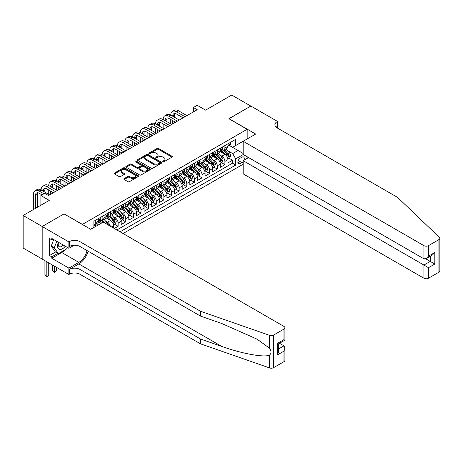 <?xml version="1.0" encoding="UTF-8"?>
<svg xmlns="http://www.w3.org/2000/svg" width="463" height="463" viewBox="0 0 463 463"><rect width="100%" height="100%" fill="white"/><g stroke="black" fill="none" stroke-linecap="round" stroke-linejoin="round"><path stroke-width="0.69" d="M162.999 161.709A0.741 0.428 0 0 0 164.047 161.709L172.004 157.113A1.059 0.613 0 0 0 172.311 156.679A1.059 0.613 0 0 0 172.004 156.251L158.531 148.473A1.059 0.613 0 0 0 157.032 148.473L149.08 153.062A0.741 0.428 0 0 0 148.86 153.363A0.741 0.428 0 0 0 149.08 153.67A0.741 0.428 0 0 0 150.128 153.67L151.152 153.074A3.386 1.956 0 0 1 155.944 153.074L157.067 153.722A3.386 1.956 0 0 1 158.062 155.105A3.386 1.956 0 0 1 157.067 156.488L156.037 157.084A0.741 0.428 0 0 0 155.823 157.385A0.741 0.428 0 0 0 156.037 157.686A0.741 0.428 0 0 0 157.09 157.686L158.114 157.09A3.386 1.956 0 0 1 162.907 157.09L164.029 157.738A3.386 1.956 0 0 1 165.025 159.122A3.386 1.956 0 0 1 164.029 160.505L162.999 161.101A0.741 0.428 0 0 0 162.785 161.402A0.741 0.428 0 0 0 162.999 161.709L162.999 161.101M124.171 178.637A1.059 0.613 0 0 0 123.858 179.071A1.059 0.613 0 0 0 124.171 179.499L127.95 181.687A1.059 0.613 0 0 0 129.443 181.687L138.281 176.582A1.059 0.613 0 0 0 138.587 176.154A1.059 0.613 0 0 0 138.281 175.72L124.807 167.942A1.059 0.613 0 0 0 123.308 167.942L114.477 173.04A1.059 0.613 0 0 0 114.164 173.475A1.059 0.613 0 0 0 114.477 173.903L119.043 176.542A1.059 0.613 0 0 0 120.536 176.542L124.316 174.36A1.059 0.613 0 0 0 124.628 173.926A1.059 0.613 0 0 0 124.316 173.492L122.053 172.19A2.83 1.638 0 0 1 121.225 171.032A2.83 1.638 0 0 1 122.973 169.522A2.83 1.638 0 0 1 126.058 169.875L134.93 174.997A2.83 1.638 0 0 1 135.757 176.154A2.83 1.638 0 0 1 134.01 177.665A2.83 1.638 0 0 1 130.925 177.306L129.443 176.455A1.059 0.613 0 0 0 127.95 176.455L124.171 178.637L124.171 179.499L127.95 177.335L127.95 176.455M64.143 213.958L82.443 224.393L247.173 129.287L228.872 118.719L250.796 106.062L231.731 95.054L205.613 110.136L197.221 105.292L193.407 107.491L197.221 109.696L48.505 195.554L44.697 193.349L40.883 195.554L40.883 205.242M64.143 213.825L42.214 226.482L23.15 215.474L49.269 200.398L40.883 195.554M151.227 168.243A1.059 0.613 0 0 0 152.726 168.243L161.558 163.144A1.059 0.613 0 0 0 161.871 162.71A1.059 0.613 0 0 0 161.558 162.281L148.085 154.497A1.059 0.613 0 0 0 146.586 154.497L137.754 159.602A1.059 0.613 0 0 0 137.447 160.03A1.059 0.613 0 0 0 137.754 160.464L151.227 168.243M135.468 161.865A0.741 0.428 0 0 1 136.22 161.969L136.22 161.089L149.919 169.001A1.059 0.613 0 0 1 150.232 169.429A1.059 0.613 0 0 1 149.919 169.863L141.088 174.962A1.059 0.613 0 0 1 139.589 174.962L126.115 167.184L126.115 166.321A1.059 0.613 0 0 0 125.803 166.749A1.059 0.613 0 0 0 126.115 167.184M126.115 166.321L129.895 164.139A1.059 0.613 0 0 1 131.394 164.139L136.857 167.293A1.059 0.613 0 0 0 138.356 167.293L140.862 165.847A1.059 0.613 0 0 0 141.174 165.413A1.059 0.613 0 0 0 140.862 164.978L135.173 161.697A0.741 0.428 0 0 1 134.953 161.39A0.741 0.428 0 0 1 135.416 160.997A0.741 0.428 0 0 1 136.22 161.089M42.179 259.043L23.15 248.058L23.15 215.474M114.326 228.49L118.134 226.285L114.668 224.283M113.169 216.684L115.084 217.789A4.312 2.489 60 0 1 118.134 223.073L121.184 221.314L121.184 224.526L125.762 221.881L122.296 219.879M120.797 212.28L122.712 213.385A4.312 2.489 60 0 1 125.762 218.669L128.812 216.91L128.812 220.122L133.39 217.483L129.918 215.474M128.425 207.875L130.34 208.981A4.312 2.489 60 0 1 133.39 214.265L136.44 212.505L136.44 215.717L141.018 213.078L137.546 211.076M136.053 203.471L137.962 204.582A4.312 2.489 60 0 1 141.018 209.861L144.068 208.101L144.068 211.319L148.64 208.674L145.174 206.672M143.675 199.073L145.59 200.178A4.312 2.489 60 0 1 148.64 205.462L151.69 203.697L151.69 206.915L156.268 204.27L152.796 202.267M151.303 194.668L153.218 195.774A4.312 2.489 60 0 1 156.268 201.058L159.318 199.298L159.318 202.51L163.896 199.866L160.424 197.863M158.931 190.264L160.846 191.369A4.312 2.489 60 0 1 163.896 196.653L166.946 194.894L166.946 198.106L171.524 195.467L168.052 193.465M166.558 185.86L168.468 186.965A4.312 2.489 60 0 1 171.524 192.249L174.574 190.49L174.574 193.702L179.146 191.063L175.68 189.06M174.181 181.461L176.096 182.567A4.312 2.489 60 0 1 179.146 187.851L182.196 186.085L182.196 189.303L186.774 186.658L183.302 184.656M181.809 177.057L183.724 178.162A4.312 2.489 60 0 1 186.774 183.446L189.824 181.681L189.824 184.899L194.402 182.254L190.93 180.252M189.436 172.653L191.352 173.758A4.312 2.489 60 0 1 194.402 179.042L197.452 177.283L197.452 180.495L202.024 177.856L198.558 175.847M197.059 168.248L198.974 169.354A4.312 2.489 60 0 1 202.024 174.638L205.08 172.878L205.08 176.09L209.652 173.451L206.185 171.449M204.687 163.844L206.602 164.95A4.312 2.489 60 0 1 209.652 170.234L212.702 168.474L212.702 171.686L217.28 169.047L213.808 167.045M212.314 159.446L214.23 160.551A4.312 2.489 60 0 1 217.28 165.835L220.33 164.07L220.33 167.288L224.908 164.643L224.908 161.431A4.312 2.489 -120 0 0 221.858 156.147L219.942 155.041M221.436 162.64L224.908 164.643M100.674 223.554L98.168 222.113M113.562 228.045L113.562 225.713A4.312 2.489 -120 0 0 110.512 220.429L105.796 217.708M110.333 226.181A4.312 2.489 60 0 0 107.462 222.194L105.547 221.088M121.184 221.314A4.312 2.489 -120 0 0 118.134 216.03L113.418 213.304M128.812 216.91A4.312 2.489 -120 0 0 125.762 211.626L121.046 208.9M136.44 212.505A4.312 2.489 -120 0 0 133.39 207.221L128.673 204.496M144.068 208.101A4.312 2.489 -120 0 0 141.018 202.817L136.301 200.097M151.69 203.697A4.312 2.489 -120 0 0 148.64 198.413L143.924 195.693M159.318 199.298A4.312 2.489 -120 0 0 156.268 194.014L151.551 191.288M166.946 194.894A4.312 2.489 -120 0 0 163.896 189.61L159.179 186.884M174.574 190.49A4.312 2.489 -120 0 0 171.524 185.206L166.807 182.486M182.196 186.085A4.312 2.489 -120 0 0 179.146 180.801L174.429 178.081M189.824 181.681A4.312 2.489 -120 0 0 186.774 176.397L182.057 173.677M197.452 177.283A4.312 2.489 -120 0 0 194.402 171.999L189.685 169.273M205.08 172.878A4.312 2.489 -120 0 0 202.024 167.594L197.313 164.869M212.702 168.474A4.312 2.489 -120 0 0 209.652 163.19L204.935 160.47M220.33 164.07A4.312 2.489 -120 0 0 217.28 158.786L212.563 156.066M243.862 160.302A3.345 1.933 120 0 0 243.584 156.992A3.345 1.933 120 0 0 241.912 157.16L240.233 158.126A3.345 1.933 120 0 0 238.051 161.072A3.345 1.933 120 0 0 238.561 163.752A3.345 1.933 120 0 0 240.233 163.589L241.912 162.617A3.345 1.933 120 0 0 243.173 161.471M123.054 233.531L243.173 164.18M247.173 129.287L247.173 138.975M247.173 156.76L247.173 158.392M120.079 231.813L235.736 165.042L235.736 158.878L232.686 153.594L227.564 150.637M90.644 229.26L93.885 227.385L93.885 221.221L235.736 139.328L235.736 145.492L244.123 140.735M243.283 154.515L235.736 158.878M99.794 220.232L99.834 220.255A4.312 2.489 60 0 0 101.993 220.469L105.043 218.71A4.312 2.489 -120 0 0 105.934 216.73L105.934 214.265M107.422 215.827L107.462 215.851A4.312 2.489 60 0 0 109.615 216.065L112.665 214.305A4.312 2.489 -120 0 0 113.562 212.326L113.562 209.861M115.044 211.423L115.084 211.446A4.312 2.489 60 0 0 117.243 211.66L120.293 209.901A4.312 2.489 -120 0 0 121.184 207.928L121.184 205.462M122.672 207.025L122.712 207.048A4.312 2.489 60 0 0 124.871 207.256L127.921 205.497A4.312 2.489 -120 0 0 128.812 203.523L128.812 201.058M130.3 202.62L130.34 202.644A4.312 2.489 60 0 0 132.493 202.858L135.549 201.092A4.312 2.489 -120 0 0 136.44 199.119L136.44 196.653M137.928 198.216L137.962 198.239A4.312 2.489 60 0 0 140.121 198.453L143.171 196.694A4.312 2.489 -120 0 0 144.068 194.715L144.068 192.249M145.55 193.812L145.59 193.835A4.312 2.489 60 0 0 147.749 194.049L150.799 192.29A4.312 2.489 -120 0 0 151.69 190.316L151.69 187.845M153.178 189.408L153.218 189.431A4.312 2.489 60 0 0 155.377 189.645L158.427 187.885A4.312 2.489 -120 0 0 159.318 185.912L159.318 183.446M160.806 185.009L160.846 185.032A4.312 2.489 60 0 0 162.999 185.246L166.049 183.481A4.312 2.489 -120 0 0 166.946 181.508L166.946 179.042M168.434 180.605L168.468 180.628A4.312 2.489 60 0 0 170.627 180.842L173.677 179.077A4.312 2.489 -120 0 0 174.574 177.103L174.574 174.638M176.056 176.2L176.096 176.224A4.312 2.489 60 0 0 178.255 176.438L181.305 174.678A4.312 2.489 -120 0 0 182.196 172.699L182.196 170.234M183.684 171.796L183.724 171.819A4.312 2.489 60 0 0 185.883 172.033L188.933 170.274A4.312 2.489 -120 0 0 189.824 168.3L189.824 165.835M191.312 167.392L191.352 167.415A4.312 2.489 60 0 0 193.505 167.629L196.555 165.87A4.312 2.489 -120 0 0 197.452 163.896L197.452 161.431M198.934 162.993L198.974 163.017A4.312 2.489 60 0 0 201.133 163.231L204.183 161.465A4.312 2.489 -120 0 0 205.08 159.492L205.08 157.026M206.562 158.589L206.602 158.612A4.312 2.489 60 0 0 208.761 158.826L211.811 157.061A4.312 2.489 -120 0 0 212.702 155.088L212.702 152.622M214.19 154.185L214.23 154.208A4.312 2.489 60 0 0 216.389 154.422L219.439 152.663A4.312 2.489 -120 0 0 220.33 150.683L220.33 148.218M116.879 229.961L232.53 163.19L232.53 160.239L227.958 162.883L227.958 159.666A4.312 2.489 -120 0 0 224.908 154.387L220.191 151.661M221.818 149.78L221.858 149.804A4.312 2.489 -120 0 0 224.011 150.018A4.312 2.489 -120 0 0 224.908 148.044L224.908 145.579M224.011 150.018L227.061 148.258A4.312 2.489 -120 0 0 227.958 146.285L227.958 143.819M95.256 220.429L95.256 222.894A4.312 2.489 60 0 1 94.365 224.873A4.312 2.489 60 0 1 93.885 225.047M94.365 224.873L97.415 223.108A4.312 2.489 -120 0 0 98.306 221.135L98.306 218.669M102.884 216.03L102.884 218.495A4.312 2.489 60 0 1 101.993 220.469M110.512 211.626L110.512 214.091A4.312 2.489 60 0 1 109.615 216.065M118.134 207.221L118.134 209.687A4.312 2.489 60 0 1 117.243 211.66M125.762 202.817L125.762 205.283A4.312 2.489 60 0 1 124.871 207.256M133.39 198.413L133.39 200.878A4.312 2.489 60 0 1 132.493 202.858M141.018 194.014L141.018 196.48A4.312 2.489 60 0 1 140.121 198.453M148.64 189.61L148.64 192.076A4.312 2.489 60 0 1 147.749 194.049M156.268 185.206L156.268 187.671A4.312 2.489 60 0 1 155.377 189.645M163.896 180.801L163.896 183.267A4.312 2.489 60 0 1 162.999 185.246M171.524 176.397L171.524 178.863A4.312 2.489 60 0 1 170.627 180.842M179.146 171.999L179.146 174.464A4.312 2.489 60 0 1 178.255 176.438M186.774 167.594L186.774 170.06A4.312 2.489 60 0 1 185.883 172.033M194.402 163.19L194.402 165.656A4.312 2.489 60 0 1 193.505 167.629M202.024 158.786L202.024 161.251A4.312 2.489 60 0 1 201.133 163.231M209.652 154.387L209.652 156.853A4.312 2.489 60 0 1 208.761 158.826M217.28 149.983L217.28 152.449A4.312 2.489 60 0 1 216.389 154.422M217.28 165.835L217.28 169.047M209.652 170.234L209.652 173.451M202.024 174.638L202.024 177.856M194.402 179.042L194.402 182.254M186.774 183.446L186.774 186.658M179.146 187.851L179.146 191.063M171.524 192.249L171.524 195.467M163.896 196.653L163.896 199.866M156.268 201.058L156.268 204.27M148.64 205.462L148.64 208.674M141.018 209.861L141.018 213.078M133.39 214.265L133.39 217.483M125.762 218.669L125.762 221.881M118.134 223.073L118.134 226.285M232.686 153.594L238.023 150.51L238.023 144.172L244.123 140.648M229.289 145.469L243.173 153.484M229.44 145.382L232.686 147.251L235.736 145.492M193.407 107.491L193.407 111.896M229.063 158.236L232.53 160.239M232.53 163.19L235.736 165.042M163.3 161.813L164.029 161.39A3.386 1.956 0 0 0 165.025 160.007L165.025 159.122M158.062 155.105L158.062 155.985A3.386 1.956 0 0 1 157.067 157.368L156.338 157.79M171.987 157.125L158.531 149.352A1.059 0.613 0 0 0 157.032 149.352L149.375 153.774M161.558 162.281L161.558 163.144L148.085 155.383A1.059 0.613 0 0 0 146.586 155.383L137.771 160.47M159.689 163.017A0.741 0.428 0 0 0 159.909 162.71A0.741 0.428 0 0 0 159.689 162.409L147.859 155.58A0.741 0.428 0 0 0 146.812 155.58L145.729 156.205A3.386 1.956 0 0 0 144.734 157.588A3.386 1.956 0 0 0 145.729 158.971L153.814 163.642A3.386 1.956 0 0 0 158.601 163.642L159.689 163.017L159.689 163.896A0.741 0.428 0 0 0 159.909 163.589L159.909 162.71M144.734 157.588L144.734 158.468A3.386 1.956 0 0 0 145.729 159.851L145.729 158.971M159.689 163.896L158.601 164.521A3.386 1.956 0 0 1 153.814 164.521L145.729 159.851M126.127 167.195L129.895 165.019L129.895 164.139M141.174 165.413L141.174 166.292A1.059 0.613 0 0 1 140.862 166.726L138.356 168.173A1.059 0.613 0 0 1 136.857 168.173L131.394 165.019A1.059 0.613 0 0 0 129.895 165.019M136.22 161.969L149.908 169.875M142.529 170.563A2.83 1.638 0 0 0 145.613 170.922A2.83 1.638 0 0 0 147.361 169.412A2.83 1.638 0 0 0 146.534 168.254L143.408 166.448A1.059 0.613 0 0 0 141.909 166.448L139.404 167.895A1.059 0.613 0 0 0 139.091 168.329A1.059 0.613 0 0 0 139.404 168.764L142.529 170.563L142.529 171.449A2.83 1.638 0 0 0 145.613 171.802A2.83 1.638 0 0 0 147.361 170.291L147.361 169.412M139.091 168.329L139.091 169.209A1.059 0.613 0 0 0 139.404 169.643L139.404 168.764M142.529 171.449L139.404 169.643M135.757 176.154L135.757 177.034A2.83 1.638 0 0 1 134.01 178.544A2.83 1.638 0 0 1 130.925 178.191L129.443 177.335A1.059 0.613 0 0 0 127.95 177.335M121.225 171.032L121.225 171.912A2.83 1.638 0 0 0 122.053 173.069L122.053 172.19M124.304 174.366L122.053 173.069M138.263 176.594L124.807 168.821A1.059 0.613 0 0 0 123.308 168.821L114.488 173.914L114.477 173.04M227.894 158.913L229.862 157.773L230.626 155.574A2.859 1.649 -120 0 0 229.515 152.888L226.031 148.855M225.331 154.665L221.349 150.053M223.062 153.322L220.753 150.643A6.847 3.953 -120 0 0 220.538 150.406M223.623 150.174L227.148 154.254A2.859 1.649 60 0 1 228.166 156.222C228.595 156.801 228.901 156.621 229.081 155.695A2.859 1.649 -120 0 0 228.062 153.728L224.578 149.694M223.832 150.11L227.617 154.492A1.458 0.839 60 0 1 227.987 155.064L229.081 155.695M228.166 156.222L228.375 156.563M229.978 142.65L230.626 143.773A2.859 1.649 60 0 1 230.036 145.035L228.583 145.874A2.859 1.649 -120 0 0 229.081 145.214L229.023 144.96M33.486 209.513L33.486 194.362A8.091 4.671 60 0 1 35.159 190.663L37.063 189.558A8.091 4.671 60 0 1 41.109 189.963A8.091 4.671 60 0 1 42.787 186.259L44.691 185.159A8.091 4.671 60 0 1 48.737 185.559A8.091 4.671 60 0 1 50.409 181.855L52.319 180.755A8.091 4.671 60 0 1 56.364 181.155A8.091 4.671 60 0 1 58.037 177.451L59.947 176.351A8.091 4.671 60 0 1 63.987 176.75A8.091 4.671 60 0 1 65.665 173.046L67.569 171.947A8.091 4.671 60 0 1 71.615 172.352A8.091 4.671 60 0 1 73.293 168.648L75.197 167.548A8.091 4.671 60 0 1 79.242 167.947A8.091 4.671 60 0 1 80.915 164.243L82.825 163.144A8.091 4.671 60 0 1 86.87 163.543A8.091 4.671 60 0 1 88.543 159.839L90.453 158.74A8.091 4.671 60 0 1 94.493 159.139A8.091 4.671 60 0 1 96.171 155.435L98.075 154.335A8.091 4.671 60 0 1 102.12 154.735A8.091 4.671 60 0 1 103.799 151.036L105.703 149.931A8.091 4.671 60 0 1 109.748 150.336A8.091 4.671 60 0 1 111.421 146.632L113.331 145.532A8.091 4.671 60 0 1 117.376 145.932A8.091 4.671 60 0 1 119.049 142.228L120.959 141.128A8.091 4.671 60 0 1 124.998 141.528A8.091 4.671 60 0 1 126.677 137.824L128.581 136.724A8.091 4.671 60 0 1 132.626 137.123A8.091 4.671 60 0 1 134.305 133.419L136.209 132.32A8.091 4.671 60 0 1 140.254 132.719A8.091 4.671 60 0 1 141.927 129.021L143.837 127.915A8.091 4.671 60 0 1 147.882 128.32A8.091 4.671 60 0 1 149.555 124.616L151.459 123.517A8.091 4.671 60 0 1 155.504 123.916A8.091 4.671 60 0 1 157.183 120.212L159.087 119.113A8.091 4.671 60 0 1 163.132 119.512A8.091 4.671 60 0 1 164.805 115.808L166.715 114.708A8.091 4.671 60 0 1 170.76 115.108A8.091 4.671 60 0 1 172.433 111.404L174.343 110.304A8.091 4.671 60 0 1 178.382 110.709L186.925 115.64M172.433 111.404A8.091 4.671 60 0 1 176.478 111.809L185.021 116.74M228.051 146.007L228.062 146.007A2.859 1.649 -120 0 0 228.583 145.874M228.716 145L229.081 145.214L228.166 145.747A2.859 1.649 60 0 1 227.958 146.152M183.111 117.839L176.478 114.008A5.394 3.114 -120 0 0 173.781 113.742A5.394 3.114 -120 0 0 172.664 116.207L174.574 115.108L174.574 117.313M174.91 113.493A5.394 3.114 -120 0 0 174.574 115.108M172.664 120.612L172.664 123.87M174.574 121.711L174.574 122.77M170.76 123.916L170.76 119.512M58.379 242.242A7.009 4.045 120 0 0 60.022 249.43A7.009 4.045 120 0 0 65.254 246.212M58.616 242.381A4.798 2.772 120 0 0 59.2 246.675A4.798 2.772 120 0 0 59.901 246.895A4.798 2.772 120 0 0 63.211 245.037M67.222 247.346L66.62 248.897L58.384 253.649L55.334 251.889L51.219 246.032L53.731 239.562M58.384 253.649L54.269 247.792L56.781 241.321M51.219 246.032L54.269 247.792M248.585 157.576L243.173 160.702L243.173 173.868L423.917 278.222L423.917 265.056L430.249 261.398L430.249 256.242M243.173 160.702L428.495 267.695L428.495 278.222L438.901 272.209L438.901 239.626A3.235 1.869 0 0 0 439.85 238.306A3.235 1.869 0 0 0 439.381 237.34L397.607 197.423L277.111 127.857A7.547 4.358 180 0 1 274.895 124.773A7.547 4.358 180 0 1 277.111 121.694L277.528 121.451L250.836 106.039L228.988 118.788M228.988 118.655L255.68 134.062L243.173 141.284L423.917 245.639A3.235 1.869 0 0 0 428.495 245.639L438.901 239.626M277.528 121.451L277.296 127.967M243.173 141.284L243.173 154.451L423.917 258.805L423.917 245.639M439.85 238.306L439.85 270.89A3.235 1.869 180 0 1 438.901 272.209M428.495 278.222A3.235 1.869 180 0 1 423.917 278.222M276.156 127.186A7.547 4.358 180 0 1 277.111 126.515L277.111 121.694M425.746 258.805L434.821 264.043L428.495 267.695M428.495 245.639L428.495 256.161L426.203 258.574L423.917 258.805M428.495 256.161L434.821 252.509L432.535 254.922L426.203 258.574M283.969 361.661L283.969 351.133L284.919 347.945L284.919 360.336A3.235 1.869 180 0 1 283.969 361.661L273.564 367.668A3.235 1.869 180 0 1 269.599 367.946L200.462 343.824L200.462 339.003L79.966 269.437A7.547 4.358 -0 0 0 69.288 269.437L78.82 263.933A14.046 8.108 120 0 0 88.103 251.195M200.462 339.003L221.661 346.399C241.923 353.703 264.564 357.795 269.599 355.063C271.44 353.182 271.44 350.908 269.599 348.251L257.162 339.205L221.661 323.463L200.462 316.067L79.966 246.495A7.547 4.358 -0 0 0 69.288 246.495L69.288 241.674L68.871 241.917L42.179 226.505L64.027 213.894L90.719 229.301L103.226 222.084L283.969 326.432A3.235 1.869 -0 0 1 284.919 327.752A3.235 1.869 -0 0 1 283.969 329.077L273.564 335.085L273.564 367.668M200.462 343.824L79.966 274.258A7.547 4.358 -0 0 0 69.288 274.258L68.871 274.501L42.179 259.089L42.179 226.505M200.462 316.067L200.462 311.246L79.966 241.674A7.547 4.358 -0 0 0 69.288 241.674M269.599 348.251L269.599 335.362L200.462 311.246M65.104 249.771A12.136 7.003 -60 0 1 61.741 252.509L51.787 258.256L51.787 256.843L57.852 253.342M53.008 239.145L51.787 239.846L49.5 238.526L49.5 255.524L51.787 256.843M51.787 239.846L51.787 238.439L68.871 248.301L68.871 241.917M68.871 274.501L68.871 268.118L78.82 262.371A12.136 7.003 120 0 0 87.038 250.581M51.787 258.256L68.871 268.118M279.507 343.274L283.969 345.849L284.919 347.945M74.196 245.228L68.871 248.301M269.599 335.362A3.235 1.869 -0 0 0 273.564 335.085M49.5 255.524L55.566 252.022M283.969 351.133L277.644 354.791L278.593 351.602L278.593 343.801L284.919 340.149L284.919 327.752M277.644 354.791L277.644 343.251C278.876 343.968 278.876 343.968 277.644 343.251L283.969 339.599C285.208 340.311 285.208 340.311 283.969 339.599L283.969 329.077M220.266 163.317L222.234 162.177L222.998 159.978A2.859 1.649 -120 0 0 221.887 157.293L218.403 153.259M217.703 159.069L213.721 154.457M215.44 157.727L213.125 155.047A6.847 3.953 -120 0 0 212.911 154.81M215.995 154.578L219.52 158.659A2.859 1.649 60 0 1 220.538 160.626C220.973 161.199 221.273 161.026 221.459 160.1A2.859 1.649 -120 0 0 220.434 158.132L216.95 154.098M216.204 154.509L219.994 158.896A1.458 0.839 60 0 1 220.359 159.463L221.459 160.1M220.538 160.626L220.747 160.968M212.639 167.722L214.612 166.582L215.37 164.382A2.859 1.649 -120 0 0 214.259 161.697L210.775 157.663M210.075 163.468L206.093 158.861M207.812 162.125L205.497 159.451A6.847 3.953 -120 0 0 205.288 159.214M208.373 158.983L211.898 163.063A2.859 1.649 60 0 1 212.916 165.031C213.345 165.604 213.651 165.43 213.831 164.504A2.859 1.649 -120 0 0 212.812 162.53L209.328 158.496M208.576 158.913L212.367 163.3A1.458 0.839 60 0 1 212.731 163.867L213.831 164.504M212.916 165.031L213.125 165.366M205.011 172.12L206.984 170.986L207.748 168.781A2.859 1.649 -120 0 0 206.631 166.101L203.147 162.067M202.453 167.872L198.471 163.26M200.184 166.53L197.875 163.856A6.847 3.953 -120 0 0 197.66 163.618M200.745 163.381L204.27 167.461A2.859 1.649 60 0 1 205.288 169.435C205.717 170.008 206.023 169.834 206.203 168.902A2.859 1.649 -120 0 0 205.184 166.935L201.7 162.901M200.954 163.317L204.739 167.699A1.458 0.839 60 0 1 205.103 168.272L206.203 168.902M205.288 169.435L205.497 169.771M197.388 176.525L199.356 175.39L200.12 173.185A2.859 1.649 -120 0 0 199.009 170.5L195.525 166.466M194.825 172.277L190.843 167.664M192.556 170.934L190.247 168.254A6.847 3.953 -120 0 0 190.033 168.017M193.117 167.785L196.642 171.866A2.859 1.649 60 0 1 197.66 173.833C198.089 174.412 198.395 174.233 198.575 173.307A2.859 1.649 -120 0 0 197.556 171.339L194.072 167.305M193.326 167.722L197.111 172.103A1.458 0.839 60 0 1 197.481 172.676L198.575 173.307M197.66 173.833L197.869 174.175M222.35 147.055L222.998 148.177A2.859 1.649 60 0 1 222.408 149.439L220.961 150.278A2.859 1.649 -120 0 0 221.459 149.618L221.395 149.364M164.805 115.808A8.091 4.671 60 0 1 168.85 116.207L170.76 115.108L179.303 120.039M168.85 116.207L177.393 121.144M220.423 150.411L220.434 150.411A2.859 1.649 -120 0 0 220.961 150.278M221.088 149.404L221.459 149.618L220.538 150.145A2.859 1.649 60 0 1 220.33 150.556M175.489 122.244L168.85 118.412A5.394 3.114 -120 0 0 166.153 118.146A5.394 3.114 -120 0 0 165.036 120.612L166.946 119.512L166.946 121.711M167.282 117.897A5.394 3.114 -120 0 0 166.946 119.512M165.036 125.016L165.036 128.274M166.946 126.115L166.946 127.175M163.132 128.32L163.132 123.916M214.722 151.459L215.37 152.582A2.859 1.649 60 0 1 214.78 153.843L213.333 154.683A2.859 1.649 -120 0 0 213.831 154.023L213.767 153.768M157.183 120.212A8.091 4.671 60 0 1 161.228 120.612L163.132 119.512L171.675 124.443M161.228 120.612L169.765 125.542M212.801 154.816L212.812 154.816A2.859 1.649 -120 0 0 213.333 154.683M213.46 153.809L213.831 154.023L212.916 154.549A2.859 1.649 60 0 1 212.702 154.955M167.861 126.648L161.228 122.817A5.394 3.114 -120 0 0 158.531 122.55A5.394 3.114 -120 0 0 157.414 125.016L159.318 123.916L159.318 126.115M159.654 122.301A5.394 3.114 -120 0 0 159.318 123.916M157.414 129.42L157.414 132.678M159.318 130.52L159.318 131.579M155.504 132.719L155.504 128.32M207.1 155.857L207.748 156.98A2.859 1.649 60 0 1 207.152 158.248L205.705 159.081A2.859 1.649 -120 0 0 206.203 158.427L206.145 158.172M149.555 124.616A8.091 4.671 60 0 1 153.6 125.016L155.504 123.916L164.047 128.847M153.6 125.016L162.143 129.947M205.173 159.22L205.184 159.22A2.859 1.649 -120 0 0 205.705 159.081M205.832 158.213L206.203 158.427L205.288 158.954A2.859 1.649 60 0 1 205.08 159.359M160.233 131.046L153.6 127.215A5.394 3.114 -120 0 0 150.903 126.949A5.394 3.114 -120 0 0 149.786 129.42L151.69 128.32L151.69 130.52M152.032 126.7A5.394 3.114 -120 0 0 151.69 128.32M149.786 133.824L149.786 137.083M151.69 134.924L151.69 135.977M147.882 137.123L147.882 132.719M199.472 160.262L200.12 161.384A2.859 1.649 60 0 1 199.53 162.652L198.077 163.485A2.859 1.649 -120 0 0 198.575 162.826L198.517 162.577M141.927 129.021A8.091 4.671 60 0 1 145.972 129.42L147.882 128.32L156.419 133.251M145.972 129.42L154.515 134.351M197.545 163.618L197.556 163.618A2.859 1.649 -120 0 0 198.077 163.485M198.21 162.617L198.575 162.826L197.66 163.358A2.859 1.649 60 0 1 197.452 163.763M152.611 135.451L145.972 131.619A5.394 3.114 -120 0 0 143.275 131.353A5.394 3.114 -120 0 0 142.158 133.824L144.068 132.719L144.068 134.924M144.404 131.104A5.394 3.114 -120 0 0 144.068 132.719M142.158 138.223L142.158 141.481M144.068 139.328L144.068 140.382M140.254 141.528L140.254 137.123M189.761 180.929L191.728 179.789L192.492 177.589A2.859 1.649 -120 0 0 191.381 174.904L187.897 170.87M187.197 176.681L183.215 172.068M184.934 175.338L182.619 172.658A6.847 3.953 -120 0 0 182.41 172.421M185.489 172.19L189.014 176.27A2.859 1.649 60 0 1 190.033 178.238C190.467 178.816 190.768 178.637 190.953 177.711A2.859 1.649 -120 0 0 189.934 175.743L186.444 171.709M185.698 172.12L189.489 176.507A1.458 0.839 60 0 1 189.853 177.074L190.953 177.711M190.033 178.238L190.241 178.579M191.844 164.666L192.492 165.789A2.859 1.649 60 0 1 191.902 167.05L190.455 167.89A2.859 1.649 -120 0 0 190.953 167.23L190.889 166.975M134.305 133.419A8.091 4.671 60 0 1 138.344 133.824L140.254 132.719L148.797 137.656M138.344 133.824L146.887 138.755M189.923 168.023L189.934 168.023A2.859 1.649 -120 0 0 190.455 167.89M190.582 167.016L190.953 167.23L190.033 167.762A2.859 1.649 60 0 1 189.824 168.167M144.983 139.855L138.344 136.024A5.394 3.114 -120 0 0 135.647 135.757A5.394 3.114 -120 0 0 134.53 138.223L136.44 137.123L136.44 139.328M136.776 135.509A5.394 3.114 -120 0 0 136.44 137.123M134.53 142.627L134.53 145.886M136.44 143.727L136.44 144.786M132.626 145.932L132.626 141.528M182.133 185.333L184.106 184.193L184.864 181.994A2.859 1.649 -120 0 0 183.753 179.308L180.269 175.274M179.569 181.079L175.587 176.472M177.306 179.737L174.997 177.063A6.847 3.953 -120 0 0 174.782 176.825M177.867 176.594L181.392 180.674A2.859 1.649 60 0 1 182.41 182.642C182.839 183.215 183.145 183.041 183.325 182.115A2.859 1.649 -120 0 0 182.306 180.148L178.822 176.108M178.076 176.525L181.861 180.911A1.458 0.839 60 0 1 182.225 181.479L183.325 182.115M182.41 182.642L182.619 182.983M184.222 169.07L184.864 170.193A2.859 1.649 60 0 1 184.274 171.455L182.827 172.294A2.859 1.649 -120 0 0 183.325 171.634L183.261 171.379M126.677 137.824A8.091 4.671 60 0 1 130.722 138.223L132.626 137.123L141.169 142.054M130.722 138.223L139.259 143.16M182.295 172.427L182.306 172.427A2.859 1.649 -120 0 0 182.827 172.294M182.954 171.42L183.325 171.634L182.41 172.161A2.859 1.649 60 0 1 182.196 172.572M137.355 144.259L130.722 140.428A5.394 3.114 -120 0 0 128.025 140.162A5.394 3.114 -120 0 0 126.908 142.627L128.812 141.528L128.812 143.727M129.154 139.913A5.394 3.114 -120 0 0 128.812 141.528M126.908 147.031L126.908 150.29M128.812 148.131L128.812 149.19M124.998 150.336L124.998 145.932M174.51 189.732L176.478 188.597L177.242 186.392A2.859 1.649 -120 0 0 176.125 183.713L172.641 179.679M171.947 185.484L167.965 180.877M169.678 184.141L167.369 181.467A6.847 3.953 -120 0 0 167.155 181.23M170.239 180.998L173.764 185.078A2.859 1.649 60 0 1 174.782 187.046C175.211 187.619 175.518 187.446 175.697 186.514A2.859 1.649 -120 0 0 174.678 184.546L171.194 180.512M170.448 180.929L174.233 185.316A1.458 0.839 60 0 1 174.603 185.883L175.697 186.514M174.782 187.046L174.991 187.382M176.594 173.475L177.242 174.592A2.859 1.649 60 0 1 176.652 175.859L175.199 176.698A2.859 1.649 -120 0 0 175.697 176.038L175.639 175.784M119.049 142.228A8.091 4.671 60 0 1 123.094 142.627L124.998 141.528L133.541 146.458M123.094 142.627L131.637 147.558M174.667 176.831L174.678 176.831A2.859 1.649 -120 0 0 175.199 176.698M175.327 175.824L175.697 176.038L174.782 176.565A2.859 1.649 60 0 1 174.574 176.97M129.727 148.658L123.094 144.832A5.394 3.114 -120 0 0 120.397 144.56A5.394 3.114 -120 0 0 119.28 147.031L121.184 145.932L121.184 148.131M121.526 144.311A5.394 3.114 -120 0 0 121.184 145.932M119.28 151.436L119.28 154.694M121.184 152.535L121.184 153.594M117.376 154.735L117.376 150.336M166.883 194.136L168.85 193.002L169.614 190.797A2.859 1.649 -120 0 0 168.503 188.117L165.019 184.077M164.319 189.888L160.337 185.275M162.05 188.545L159.741 185.871A6.847 3.953 -120 0 0 159.527 185.628M162.611 185.397L166.136 189.477A2.859 1.649 60 0 1 167.155 191.451C167.583 192.023 167.89 191.844 168.069 190.918A2.859 1.649 -120 0 0 167.05 188.95L163.566 184.916M162.82 185.333L166.605 189.714A1.458 0.839 60 0 1 166.975 190.287L168.069 190.918M167.155 191.451L167.363 191.786M168.966 177.873L169.614 178.996A2.859 1.649 60 0 1 169.024 180.263L167.571 181.097A2.859 1.649 -120 0 0 168.069 180.443L168.011 180.188M111.421 146.632A8.091 4.671 60 0 1 115.466 147.031L117.376 145.932L125.913 150.863M115.466 147.031L124.009 151.962M167.039 181.23L167.05 181.23A2.859 1.649 -120 0 0 167.571 181.097M167.704 180.229L168.069 180.443L167.155 180.969A2.859 1.649 60 0 1 166.946 181.374M122.105 153.062L115.466 149.231A5.394 3.114 -120 0 0 112.769 148.964A5.394 3.114 -120 0 0 111.652 151.436L113.562 150.336L113.562 152.535M113.898 148.716A5.394 3.114 -120 0 0 113.562 150.336M111.652 155.84L111.652 159.098M113.562 156.94L113.562 157.993M109.748 159.139L109.748 154.735M159.255 198.54L161.228 197.4L161.986 195.201A2.859 1.649 -120 0 0 160.875 192.515L157.391 188.482M156.691 194.292L152.709 189.68M154.428 192.949L152.113 190.27A6.847 3.953 -120 0 0 151.905 190.033M154.989 189.801L158.508 193.881A2.859 1.649 60 0 1 159.532 195.849C159.961 196.428 160.262 196.248 160.447 195.322A2.859 1.649 -120 0 0 159.428 193.355L155.944 189.321M155.192 189.737L158.983 194.119A1.458 0.839 60 0 1 159.347 194.691L160.447 195.322M159.532 195.849L159.735 196.19M161.338 182.277L161.986 183.4A2.859 1.649 60 0 1 161.396 184.668L159.949 185.501A2.859 1.649 -120 0 0 160.447 184.841L160.383 184.592M103.799 151.036A8.091 4.671 60 0 1 107.838 151.436L109.748 150.336L118.291 155.267M107.838 151.436L116.381 156.367M159.417 185.634L159.428 185.634A2.859 1.649 -120 0 0 159.949 185.501M160.076 184.633L160.447 184.841L159.532 185.374A2.859 1.649 60 0 1 159.318 185.779M114.477 157.466L107.838 153.635A5.394 3.114 -120 0 0 105.147 153.369A5.394 3.114 -120 0 0 104.03 155.84L105.934 154.735L105.934 156.94M106.27 153.12A5.394 3.114 -120 0 0 105.934 154.735M104.03 160.239L104.03 163.497M105.934 161.344L105.934 162.397M102.12 163.543L102.12 159.139M151.627 202.944L153.6 201.804L154.364 199.605A2.859 1.649 -120 0 0 153.247 196.92L149.763 192.886M149.069 198.696L145.081 194.084M146.8 197.354L144.491 194.674A6.847 3.953 -120 0 0 144.277 194.437M147.361 194.205L150.886 198.286A2.859 1.649 60 0 1 151.905 200.253C152.333 200.826 152.64 200.653 152.819 199.727A2.859 1.649 -120 0 0 151.8 197.759L148.316 193.725M147.57 194.136L151.355 198.523A1.458 0.839 60 0 1 151.719 199.09L152.819 199.727M151.905 200.253L152.113 200.595M153.716 186.682L154.364 187.804A2.859 1.649 60 0 1 153.768 189.066L152.321 189.905A2.859 1.649 -120 0 0 152.819 189.245L152.761 188.991M96.171 155.435A8.091 4.671 60 0 1 100.216 155.84L102.12 154.735L110.663 159.666M100.216 155.84L108.759 160.771M151.789 190.038L151.8 190.038A2.859 1.649 -120 0 0 152.321 189.905M152.449 189.031L152.819 189.245L151.905 189.772A2.859 1.649 60 0 1 151.69 190.183M106.849 161.871L100.216 158.039A5.394 3.114 -120 0 0 97.519 157.773A5.394 3.114 -120 0 0 96.402 160.239L98.306 159.139L98.306 161.344M98.648 157.524A5.394 3.114 -120 0 0 98.306 159.139M96.402 164.643L96.402 167.901M98.306 165.742L98.306 166.802M94.493 167.947L94.493 163.543M144.005 207.349L145.972 206.209L146.736 204.009A2.859 1.649 -120 0 0 145.625 201.324L142.135 197.29M141.441 203.095L137.459 198.488M139.172 201.752L136.863 199.078A6.847 3.953 -120 0 0 136.649 198.841M139.733 198.61L143.258 202.69A2.859 1.649 60 0 1 144.277 204.658C144.705 205.231 145.012 205.057 145.191 204.131A2.859 1.649 -120 0 0 144.172 202.157L140.688 198.123M139.942 198.54L143.727 202.927A1.458 0.839 60 0 1 144.097 203.494L145.191 204.131M144.277 204.658L144.485 204.993M146.088 191.086L146.736 192.209A2.859 1.649 60 0 1 146.146 193.47L144.693 194.31A2.859 1.649 -120 0 0 145.191 193.65L145.133 193.395M88.543 159.839A8.091 4.671 60 0 1 92.588 160.239L94.493 159.139L103.035 164.07M92.588 160.239L101.131 165.169M144.161 194.443L144.172 194.443A2.859 1.649 -120 0 0 144.693 194.31M144.821 193.436L145.191 193.65L144.277 194.176A2.859 1.649 60 0 1 144.068 194.587M99.221 166.275L92.588 162.444A5.394 3.114 -120 0 0 89.891 162.177A5.394 3.114 -120 0 0 88.774 164.643L90.684 163.543L90.684 165.742M91.02 161.928A5.394 3.114 -120 0 0 90.684 163.543M88.774 169.047L88.774 172.305M90.684 170.147L90.684 171.206M86.87 172.352L86.87 167.947M136.377 211.747L138.344 210.613L139.108 208.408A2.859 1.649 -120 0 0 137.997 205.728L134.513 201.694M133.813 207.499L129.831 202.887M131.544 206.157L129.235 203.483A6.847 3.953 -120 0 0 129.021 203.245M132.105 203.008L135.63 207.094A2.859 1.649 60 0 1 136.649 209.062C137.083 209.635 137.384 209.461 137.563 208.529A2.859 1.649 -120 0 0 136.544 206.562L133.06 202.528M132.314 202.944L136.099 207.331A1.458 0.839 60 0 1 136.469 207.899L137.563 208.529M136.649 209.062L136.857 209.398M138.46 195.484L139.108 196.607A2.859 1.649 60 0 1 138.518 197.875L137.065 198.708A2.859 1.649 -120 0 0 137.563 198.054L137.505 197.799M80.915 164.243A8.091 4.671 60 0 1 84.961 164.643L86.87 163.543L95.413 168.474M84.961 164.643L93.503 169.574M136.533 198.847L136.544 198.847A2.859 1.649 -120 0 0 137.065 198.708M137.198 197.84L137.563 198.054L136.649 198.581A2.859 1.649 60 0 1 136.44 198.986M91.599 170.673L84.961 166.848A5.394 3.114 -120 0 0 82.264 166.576A5.394 3.114 -120 0 0 81.147 169.047L83.056 167.947L83.056 170.147M83.392 166.327A5.394 3.114 -120 0 0 83.056 167.947M81.147 173.451L81.147 176.71M83.056 174.551L83.056 175.604M79.242 176.75L79.242 172.352M128.749 216.152L130.722 215.017L131.48 212.812A2.859 1.649 -120 0 0 130.369 210.127L126.885 206.093M126.185 211.904L122.203 207.291M123.922 210.561L121.607 207.887A6.847 3.953 -120 0 0 121.399 207.644M124.483 207.412L128.008 211.493A2.859 1.649 60 0 1 129.027 213.466C129.455 214.039 129.762 213.86 129.941 212.934A2.859 1.649 -120 0 0 128.922 210.966L125.438 206.932M124.686 207.349L128.477 211.73A1.458 0.839 60 0 1 128.841 212.303L129.941 212.934M129.027 213.466L129.235 213.802M130.832 199.889L131.48 201.011A2.859 1.649 60 0 1 130.89 202.279L129.443 203.112A2.859 1.649 -120 0 0 129.941 202.458L129.877 202.204M73.293 168.648A8.091 4.671 60 0 1 77.333 169.047L79.242 167.947L87.785 172.878M77.333 169.047L85.875 173.978M128.911 203.245L128.922 203.245A2.859 1.649 -120 0 0 129.443 203.112M129.571 202.244L129.941 202.458L129.027 202.985A2.859 1.649 60 0 1 128.812 203.39M83.971 175.078L77.333 171.246A5.394 3.114 -120 0 0 74.641 170.98A5.394 3.114 -120 0 0 73.524 173.451L75.428 172.352L75.428 174.551M75.764 170.731A5.394 3.114 -120 0 0 75.428 172.352M73.524 177.856L73.524 181.108M75.428 178.955L75.428 180.009M71.615 181.155L71.615 176.75M121.121 220.556L123.094 219.416L123.858 217.216A2.859 1.649 -120 0 0 122.741 214.531L119.257 210.497M118.563 216.308L114.575 211.695M116.294 214.965L113.985 212.286A6.847 3.953 -120 0 0 113.771 212.048M116.855 211.817L120.38 215.897A2.859 1.649 60 0 1 121.399 217.865C121.827 218.443 122.134 218.264 122.313 217.338A2.859 1.649 -120 0 0 121.294 215.37L117.81 211.336M117.064 211.753L120.849 216.134A1.458 0.839 60 0 1 121.213 216.707L122.313 217.338M121.399 217.865L121.607 218.206M123.21 204.293L123.858 205.416A2.859 1.649 60 0 1 123.262 206.683L121.815 207.517A2.859 1.649 -120 0 0 122.313 206.857L122.255 206.602M65.665 173.046A8.091 4.671 60 0 1 69.71 173.451L71.615 172.352L80.157 177.283M69.71 173.451L78.253 178.382M121.283 207.65L121.294 207.65A2.859 1.649 -120 0 0 121.815 207.517M121.943 206.643L122.313 206.857L121.399 207.389A2.859 1.649 60 0 1 121.184 207.794M76.343 179.482L69.71 175.651A5.394 3.114 -120 0 0 67.013 175.384A5.394 3.114 -120 0 0 65.896 177.856L67.801 176.75L67.801 178.955M68.142 175.136A5.394 3.114 -120 0 0 67.801 176.75M65.896 182.254L65.896 185.513M67.801 183.354L67.801 184.413M63.987 185.559L63.987 181.155M113.499 224.96L115.466 223.82L116.23 221.621A2.859 1.649 -120 0 0 115.119 218.935L111.635 214.901M110.935 220.712L106.953 216.099M108.666 219.369L106.357 216.69A6.847 3.953 -120 0 0 106.143 216.452M109.227 216.221L112.752 220.301A2.859 1.649 60 0 1 113.771 222.269C114.199 222.842 114.506 222.668 114.685 221.742A2.859 1.649 -120 0 0 113.666 219.775L110.182 215.741M109.436 216.152L113.221 220.538A1.458 0.839 60 0 1 113.591 221.106L114.685 221.742M113.771 222.269L113.979 222.61M115.582 208.697L116.23 209.82A2.859 1.649 60 0 1 115.64 211.082L114.187 211.921A2.859 1.649 -120 0 0 114.685 211.261L114.627 211.006M58.037 177.451A8.091 4.671 60 0 1 62.083 177.856L63.987 176.75L72.529 181.681M62.083 177.856L70.625 182.787M113.655 212.054L113.666 212.054A2.859 1.649 -120 0 0 114.187 211.921M114.32 211.047L114.685 211.261L113.771 211.788A2.859 1.649 60 0 1 113.562 212.199M68.715 183.886L62.083 180.055A5.394 3.114 -120 0 0 59.386 179.789A5.394 3.114 -120 0 0 58.269 182.254L60.178 181.155L60.178 183.354M60.514 179.54A5.394 3.114 -120 0 0 60.178 181.155M58.269 186.658L58.269 189.917M60.178 187.758L60.178 188.817M56.364 189.963L56.364 185.559M108.452 225.099A2.859 1.649 -120 0 0 107.491 223.34L104.007 219.306M101.536 223.056L99.325 220.504M100.795 223.484L98.729 221.094A6.847 3.953 -120 0 0 98.515 220.857M105.234 223.241L102.554 220.139M101.808 220.556L103.162 222.118M101.6 220.625L102.983 222.223M107.954 213.102L108.602 214.224A2.859 1.649 60 0 1 108.012 215.486L106.565 216.325A2.859 1.649 -120 0 0 107.063 215.665L106.999 215.411M50.409 181.855A8.091 4.671 60 0 1 54.455 182.254L56.364 181.155L64.907 186.085M54.455 182.254L62.997 187.185M106.027 216.458L106.039 216.458A2.859 1.649 -120 0 0 106.565 216.325M106.693 215.451L107.063 215.665L106.143 216.192A2.859 1.649 60 0 1 105.934 216.597M61.093 188.291L54.455 184.459A5.394 3.114 -120 0 0 51.758 184.193A5.394 3.114 -120 0 0 50.641 186.658L52.55 185.559L52.55 187.758M52.886 183.944A5.394 3.114 -120 0 0 52.55 185.559M50.641 191.063L50.641 194.321M52.55 192.162L52.55 193.221M48.737 194.362L48.737 189.963M97.722 225.261L96.379 223.71M96.269 226.094L94.932 224.543M94.18 224.96L95.534 226.523M93.977 225.024L95.355 226.627M54.455 266.179L54.455 272.036L56.364 270.936L56.364 267.278M56.364 270.936L54.455 272.522L52.55 270.936L52.55 265.079M52.55 270.936L54.455 272.036L54.455 272.522M100.326 217.5L100.975 218.623A2.859 1.649 60 0 1 100.384 219.89L98.937 220.724A2.859 1.649 -120 0 0 99.435 220.07L99.371 219.815M42.787 186.259A8.091 4.671 60 0 1 46.832 186.658L48.737 185.559L57.279 190.49M46.832 186.658L55.369 191.589M98.405 220.863L98.416 220.863A2.859 1.649 -120 0 0 98.937 220.724M99.065 219.856L99.435 220.07L98.521 220.596A2.859 1.649 60 0 1 98.306 221.001M53.465 192.689L46.832 188.858A5.394 3.114 -120 0 0 44.135 188.591A5.394 3.114 -120 0 0 43.018 191.063L44.923 189.963L44.923 192.162M45.258 188.343A5.394 3.114 -120 0 0 44.923 189.963M41.109 195.421L41.109 194.362M46.832 261.774L46.832 276.44L48.737 275.34L48.737 262.874M48.737 275.34L46.832 276.92L44.923 275.34L44.923 260.675M44.923 275.34L46.832 276.44L46.832 276.92M35.159 190.663A8.091 4.671 60 0 1 39.205 191.063L41.109 189.963L49.651 194.894M39.205 191.063L43.933 193.794M42.023 194.894L39.205 193.262A5.394 3.114 -120 0 0 36.508 192.996A5.394 3.114 -120 0 0 35.391 195.467L35.391 208.408M37.636 192.747A5.394 3.114 -120 0 0 37.295 194.362L37.295 207.308M107.462 222.194L110.512 220.429M115.084 217.789L118.134 216.03M122.712 213.385L125.762 211.626M130.34 208.981L133.39 207.221M137.962 204.582L141.018 202.817M145.59 200.178L148.64 198.413M153.218 195.774L156.268 194.014M160.846 191.369L163.896 189.61M168.468 186.965L171.524 185.206M176.096 182.567L179.146 180.801M183.724 178.162L186.774 176.397M191.352 173.758L194.402 171.999M198.974 169.354L202.024 167.594M206.602 164.95L209.652 163.19M214.23 160.551L217.28 158.786M221.858 156.147L224.908 154.387M224.908 148.044L227.958 146.285M95.256 222.894L98.306 221.135M102.884 218.495L105.934 216.73M110.512 214.091L113.562 212.326M118.134 209.687L121.184 207.928M125.762 205.283L128.812 203.523M133.39 200.878L136.44 199.119M141.018 196.48L144.068 194.715M148.64 192.076L151.69 190.316M156.268 187.671L159.318 185.912M163.896 183.267L166.946 181.508M171.524 178.863L174.574 177.103M179.146 174.464L182.196 172.699M186.774 170.06L189.824 168.3M194.402 165.656L197.452 163.896M202.024 161.251L205.08 159.492M209.652 156.853L212.702 155.088M217.28 152.449L220.33 150.683M224.908 161.431L227.958 159.666M111.542 226.882L113.562 225.713M238.254 160.505L241.912 162.617M237.872 162.224L240.233 163.589M164.029 161.39L164.029 160.505M156.037 157.686L156.037 157.084M157.067 157.368L157.067 156.488M149.08 153.67L149.08 153.062M157.032 149.352L157.032 148.473M158.531 149.352L158.531 148.473M172.004 157.113L172.004 156.251M137.754 160.464L137.754 159.602M146.586 155.383L146.586 154.497M148.085 155.383L148.085 154.497M153.814 164.521L153.814 163.642M158.601 164.521L158.601 163.642M131.394 165.019L131.394 164.139M136.857 168.173L136.857 167.293M138.356 168.173L138.356 167.293M140.862 166.726L140.862 165.847M149.919 169.863L149.919 169.001M129.443 177.335L129.443 176.455M130.925 178.191L130.925 177.306M124.316 174.36L124.316 173.492M123.308 168.821L123.308 167.942M124.807 168.821L124.807 167.942M138.281 176.582L138.281 175.72M227.455 157.449L230.609 155.626M228.062 153.728L229.515 152.888M225.788 155.041L227.148 154.254M230.609 143.738L227.958 145.272M178.382 110.709L176.478 111.809M434.821 252.509L434.821 264.043M221.661 346.399L78.82 263.933M79.966 246.495L79.966 241.674M79.966 269.437L79.966 274.258M269.599 367.946L269.599 355.063M69.288 269.437L69.288 274.258M61.741 252.509L78.82 262.371M278.593 348.957L283.969 345.849M219.832 161.853L222.981 160.03M220.434 158.132L221.887 157.293M218.16 159.446L219.52 158.659M212.204 166.252L215.353 164.434M212.812 162.53L214.259 161.697M210.532 163.85L211.898 163.063M204.577 170.656L207.725 168.839M205.184 166.935L206.631 166.101M202.904 168.248L204.27 167.461M196.949 175.06L200.103 173.243M197.556 171.339L199.009 170.5M195.282 172.653L196.642 171.866M222.981 148.143L220.33 149.671M215.353 152.547L212.702 154.075M207.725 156.951L205.08 158.479M200.103 161.35L197.452 162.883M189.326 179.465L192.475 177.642M189.934 175.743L191.381 174.904M187.654 177.057L189.014 176.27M192.475 165.754L189.824 167.288M181.699 183.863L184.847 182.046M182.306 180.148L183.753 179.308M180.026 181.461L181.392 180.674M184.847 170.158L182.196 171.686M174.071 188.267L177.225 186.45M174.678 184.546L176.125 183.713M172.398 185.866L173.764 185.078M177.225 174.563L174.574 176.09M166.443 192.672L169.597 190.854M167.05 188.95L168.503 188.117M164.776 190.264L166.136 189.477M169.597 178.967L166.946 180.495M158.821 197.076L161.969 195.259M159.428 193.355L160.875 192.515M157.148 194.668L158.508 193.881M161.969 183.365L159.318 184.899M151.193 201.48L154.341 199.657M151.8 197.759L153.247 196.92M149.52 199.073L150.886 198.286M154.341 187.77L151.69 189.303M143.565 205.879L146.719 204.061M144.172 202.157L145.625 201.324M141.892 203.477L143.258 202.69M146.719 192.174L144.068 193.702M135.943 210.283L139.091 208.466M136.544 206.562L137.997 205.728M134.27 207.881L135.63 207.094M139.091 196.578L136.44 198.106M128.315 214.687L131.463 212.87M128.922 210.966L130.369 210.127M126.642 212.28L128.008 211.493M131.463 200.983L128.812 202.51M120.687 219.092L123.835 217.269M121.294 215.37L122.741 214.531M119.014 216.684L120.38 215.897M123.835 205.381L121.184 206.915M113.059 223.496L116.213 221.673M113.666 219.775L115.119 218.935M111.392 221.088L112.752 220.301M116.213 209.785L113.562 211.313M106.449 223.942L107.491 223.34M108.585 214.19L105.934 215.717M100.957 218.594L98.306 220.122M37.295 194.362L35.391 195.467"/></g></svg>
